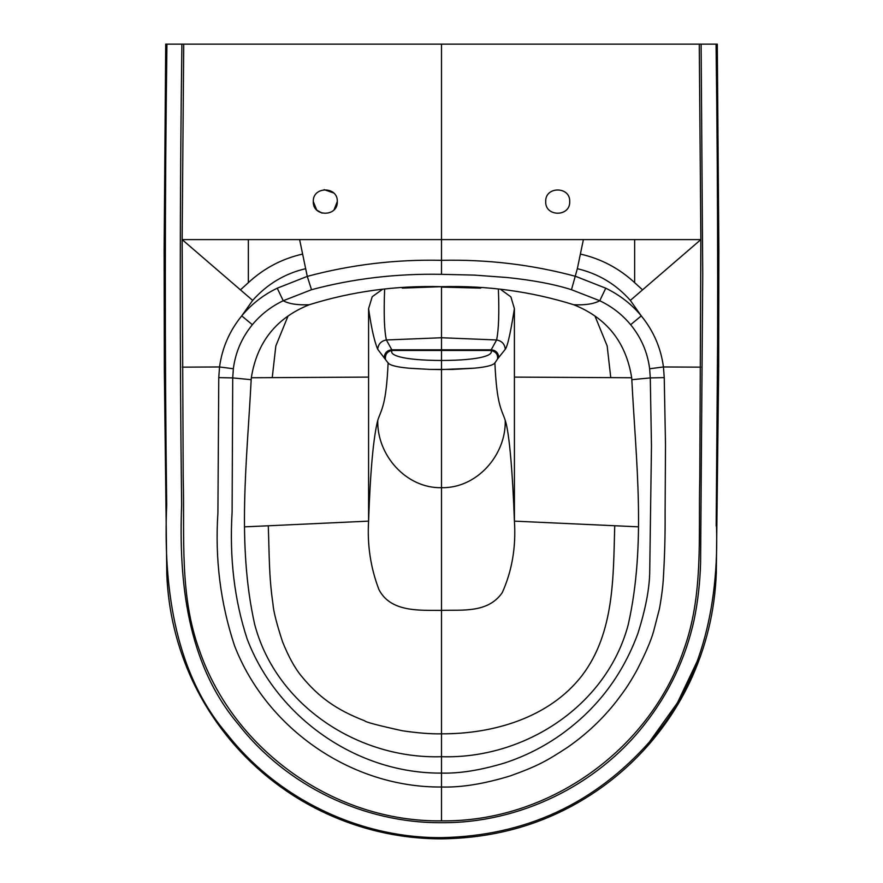 <?xml version="1.0" encoding="UTF-8"?>
<svg xmlns="http://www.w3.org/2000/svg" width="883" height="883" viewBox="0 0 883 883"><rect width="100%" height="100%" fill="white"/><g stroke="black" fill="none" stroke-linecap="round" stroke-linejoin="round"><path stroke-width="1.32" d="M474.27 368.178L441.5 369.58L441.5 360.485C399.999 360.286 389.028 354.613 392.173 350.474L441.5 350.474L441.5 360.485C483.001 360.286 493.972 354.613 490.827 350.474C495.805 351.555 498.045 354.37 497.559 358.951L494.888 363.012C492.913 365.363 486.036 367.085 474.27 368.189M385.441 358.951C385.131 354.171 387.383 351.346 392.173 350.474L386.39 339.966C381.147 340.926 378.255 344.028 377.714 349.271L388.112 363.001C390.054 365.352 396.909 367.074 408.674 368.178L430.407 369.436L410.165 368.31M473.752 368.233L452.593 369.436L430.407 369.414L441.5 369.58L441.5 733.828C430.948 734.071 417.902 733.045 402.35 730.76C378.034 725.418 365.463 722.095 364.668 720.804C336.357 709.811 318.851 697.327 301.423 676.102C294.944 668.31 288.664 656.908 282.582 641.886C276.644 623.762 273.454 611.146 272.979 604.049C268.862 576.08 269.381 555.319 268.277 525.782L244.999 526.82M337.284 201.589C338.012 217.063 312.593 217.052 313.299 201.6C312.549 186.158 338.012 186.092 337.284 201.589L334.05 209.79M321.986 213.112L316.909 210.165M316.699 209.955L313.299 201.589M324.127 189.657L333.631 192.958M501.003 289.679L510.882 296.865L514.403 308.664C511.732 325.33 508.166 345.529 505.286 349.271L497.559 358.951M441.5 350.474L490.827 350.474L496.61 339.966C501.853 340.926 504.745 344.028 505.286 349.271M514.403 308.664L514.414 521.136L638.001 526.809M514.414 377.096L631.676 377.758C626.08 342.295 606.776 317.957 573.74 304.745C585.142 305.275 593.817 303.94 599.767 300.739L571.489 289.712C554.513 284.26 533.045 280.198 507.074 277.516L474.337 275.099L441.5 274.337C396.401 273.476 353.068 278.598 311.511 289.712L283.233 300.739C271.18 306.478 260.882 314.469 252.361 324.701C241.799 337.659 235.463 352.339 233.355 368.752L232.715 377.902L251.18 379.69L251.324 377.781C256.92 342.295 276.224 317.957 309.26 304.745C351.743 291.456 395.827 285.43 441.5 286.677L402.339 288.112M494.877 362.714C496.809 405.739 501.588 409.116 505.231 420.308C509.458 432.78 512.78 475.396 514.414 521.136C516.114 546.985 512.063 570.815 502.261 592.625C487.946 613.475 461.511 609.634 441.5 610.396C419.69 610.197 390.683 612.449 378.939 589.59C370.595 567.692 367.151 544.877 368.586 521.136L268.277 525.782M251.18 379.69C247.019 460.904 236.743 544.347 254.668 624.336C276.081 705.826 358.719 759.358 441.5 756.698L441.5 773.1C459.657 773.585 480.716 770.208 504.679 762.967C525.175 756.234 544.16 746.632 561.654 734.137C583.299 718.475 617.559 688.784 637.879 633.508C645.694 608.773 649.645 587.879 649.733 570.815L651.466 445.97L650.285 377.902L631.82 379.69C635.97 461.047 646.345 544.623 628.199 624.789C606.61 706.069 524.127 759.336 441.5 756.698L441.5 733.828C493.266 734.071 549.292 717.78 581.93 675.683C614.59 632.879 613.255 576.72 614.723 525.782M505.231 420.308C506.257 454.888 476.986 488.487 441.5 487.692C406.014 488.487 376.743 454.888 377.769 420.308C373.388 437.46 370.33 471.069 368.586 521.136L368.586 377.096L251.324 377.758M287.902 316.368L275.838 345.926L272.24 377.648M377.769 420.308C381.456 409.094 386.18 405.628 388.123 362.714M382.019 289.679L372.218 296.71L368.586 308.664L368.586 377.096M384.226 357.24C384.734 352.792 387.229 350.308 391.688 349.8L441.5 349.8L441.5 287.096L480.683 288.112M384.624 289.249C383.697 313.995 384.293 330.893 386.39 339.966L441.5 337.748L496.61 339.966C498.718 329.723 499.303 312.814 498.376 289.249M368.586 308.664C371.335 327.869 374.381 341.401 377.714 349.271M595.098 316.368L607.162 345.926L610.76 377.648M498.774 357.24C498.266 352.792 495.771 350.308 491.312 349.8L441.5 349.8M545.716 201.589C544.988 186.092 570.451 186.158 569.701 201.6C570.407 217.052 544.988 217.063 545.716 201.589C544.988 217.063 570.407 217.052 569.701 201.6C570.451 186.158 544.988 186.092 545.716 201.589M166.931 44.15L165.717 44.15L166.931 44.15C164.867 197.98 164.79 351.666 166.688 505.208C163.565 579.458 171.92 669.656 226.898 733.905C277.56 798.685 359.293 838.232 441.5 837.636C525.253 836.002 594.844 803.784 650.296 740.992C704.237 680.705 719.855 597.614 716.223 519.027C718.199 360.739 718.144 202.439 716.069 44.15L166.931 44.15M716.069 44.15L717.283 44.15L716.069 44.15M183.719 44.15L182.141 239.602L183.211 478.122C184.801 536.478 179.117 595.153 199.558 650.705C234.083 750.738 335.065 822.183 441.5 820.859L441.5 787.007C351.898 787.813 266.754 729.016 234.536 645.738C220.43 603.078 214.889 558.807 217.913 512.913L218.763 377.626L232.715 377.902L232.108 511.963C229.348 557.78 234.381 600.153 247.196 639.082C277.052 717.614 357.063 773.751 441.5 773.1L441.5 787.007C461.224 787.592 484.116 783.905 510.164 775.936C537.791 766.025 546.787 760.936 567.912 747.095C586.61 734.038 602.78 718.773 616.444 701.301C624.126 691.058 627.294 687.195 636.367 671.246C645.175 654.281 650.937 640.903 653.674 631.102L659.336 609.16C660.307 604.712 662.581 590.153 663.221 580.584C664.645 557.35 665.274 534.988 665.098 513.52L665.506 444.723L664.237 377.626L650.285 377.902L649.645 368.752C647.548 352.328 641.213 337.648 630.639 324.712C622.272 314.58 611.985 306.589 599.767 300.739L605.76 288.2C620.009 295.154 631.853 304.381 641.279 315.893C653.486 330.882 660.881 347.902 663.453 366.964L664.237 377.626M699.27 44.15L700.859 239.602L699.789 478.122C698.243 537.791 703.773 595.098 683.442 650.705C649.027 750.671 547.813 822.239 441.5 820.859M181.887 44.15C179.823 197.759 179.735 351.357 181.633 504.955C178.774 580.429 186.589 663.243 238.576 724.568C286.456 785.826 363.763 823.254 441.5 822.691C519.149 823.331 596.621 785.749 644.424 724.568C669.038 693.354 685.605 658.464 694.115 619.932C697.912 601.5 700.064 582.372 700.594 562.537L702.736 274.558L701.113 44.15M631.82 379.69L631.676 377.781M573.74 304.745C531.257 291.456 487.173 285.43 441.5 286.677M700.859 239.602L583.387 239.602L580.374 254.072C600.926 258.708 619.016 268.244 634.645 282.659L642.559 289.856L700.859 239.602M311.511 289.712L307.262 276.379L277.24 288.2C263.421 294.834 251.578 304.061 241.721 315.893L252.67 300.397L182.141 239.602L299.613 239.602L307.262 276.379C351.136 264.624 395.882 259.282 441.5 260.33L441.5 239.602L583.387 239.602M441.5 44.15L441.5 239.602L299.613 239.602M252.361 324.701L241.721 315.893C229.514 330.871 222.13 347.891 219.547 366.964L218.763 377.626M277.24 288.2L283.233 300.739C288.929 303.884 297.604 305.22 309.26 304.745M233.355 368.752L219.547 366.964L182.317 367.151M302.626 254.072C282.074 258.708 263.984 268.244 248.355 282.659L240.441 289.856M252.67 300.397C267.152 284.127 284.823 273.553 305.661 268.686M248.355 239.602L248.355 282.659M649.193 742.283L677.427 702.813L698.276 659.005M716.179 526.003L717.559 345.948M630.639 324.701L641.279 315.893L630.33 300.397L642.559 289.856M649.645 368.752L663.453 366.964L700.683 367.151M441.5 274.337L441.5 260.33C487.449 259.304 532.195 264.657 575.738 276.379L605.76 288.2M630.33 300.397C616.025 284.238 598.354 273.664 577.339 268.686L571.489 289.712M580.374 254.072L577.339 268.686M634.645 239.602L634.645 282.659M165.717 44.183L164.128 249.834L164.337 370.805L166.799 574.524C168.333 611.466 176.832 646.709 192.295 680.241C205.717 708.839 223.498 734.402 245.64 756.93C260.099 771.543 275.971 784.402 293.266 795.506C317.163 810.726 342.792 822.04 370.143 829.446C393.509 835.726 417.295 838.861 441.5 838.85C495.716 838.155 544.568 824.06 588.045 796.576C609.987 782.713 629.612 766.102 646.897 746.753C664.082 727.404 678.287 706.069 689.513 682.758C705.981 647.912 714.91 611.202 716.312 572.637L718.663 370.805L718.872 249.834L717.283 44.183"/></g></svg>
